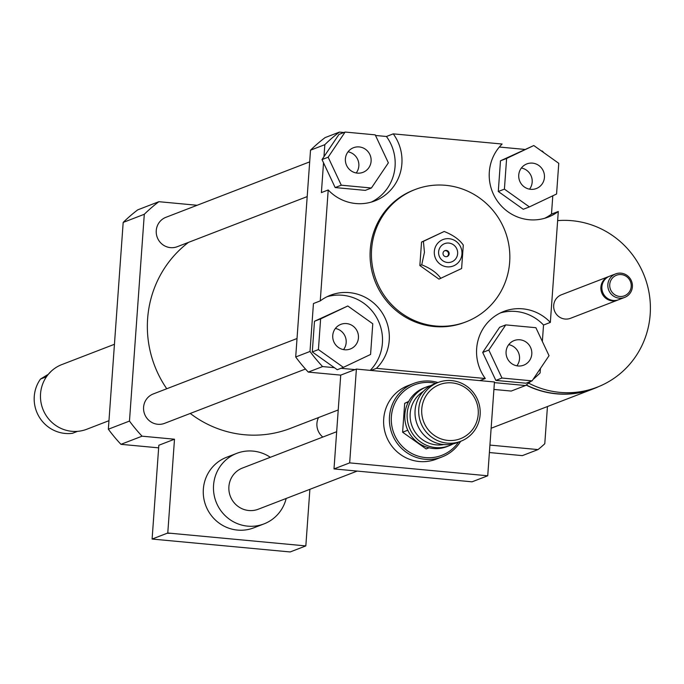 <?xml version="1.0" encoding="UTF-8"?>
<svg xmlns="http://www.w3.org/2000/svg" width="684" height="684" viewBox="0 0 684 684"><rect width="100%" height="100%" fill="white"/><g stroke="black" fill="none" stroke-linecap="round" stroke-linejoin="round"><path stroke-width="1.03" d="M526.133 385.075A86.637 84.286 68.9 0 0 556.4 393.83A86.637 84.286 68.9 0 0 593.729 388.692A86.637 84.286 68.9 0 0 598.671 386.597M526.27 384.964A86.483 84.132 68.9 0 0 556.408 393.676A86.483 84.132 68.9 0 0 593.678 388.546L597.081 387.229A86.483 84.132 68.9 0 0 648.022 287.767A86.483 84.132 68.9 0 0 557.64 220.633M528.629 383.117A86.483 84.132 68.9 0 0 559.82 392.359A86.483 84.132 68.9 0 0 597.081 387.229M609.128 276.404A12.603 12.261 68.9 0 0 608.615 276.592L561.436 294.778A12.603 12.261 68.9 0 0 565.069 319.043A12.603 12.261 68.9 0 0 570.499 318.299L617.678 300.105A12.603 12.261 68.9 0 0 618.182 299.9M608.615 276.592A12.603 12.261 68.9 0 0 612.248 300.849A12.603 12.261 68.9 0 0 617.678 300.105M615.591 273.899L609.632 276.191A12.603 12.261 68.9 0 0 613.266 300.456A12.603 12.261 68.9 0 0 618.704 299.712L624.663 297.412A12.603 12.261 68.9 0 0 631.563 281.244A12.603 12.261 68.9 0 0 607.965 287.331A12.603 12.261 68.9 0 0 624.663 297.412M619.687 296.463A11.03 10.73 68.9 0 0 630.161 280.919A11.03 10.73 68.9 0 0 611.564 279.183A11.03 10.73 68.9 0 0 619.687 296.463M489.924 445.087L538.026 449.585A129.173 125.659 68.9 0 0 544.78 443.754L547.448 406.535M489.393 452.543L522.354 455.629L538.026 449.585M357.176 471.088L258.321 509.204A22.05 21.452 -111.1 0 1 230.363 496.345A22.05 21.452 -111.1 0 1 242.452 468.044L336.665 431.715M286.186 498.456A37.808 36.774 -111.1 0 1 263.981 523.901A37.808 36.774 -111.1 0 1 216.067 501.859A37.808 36.774 -111.1 0 1 236.784 453.347A37.808 36.774 -111.1 0 1 270.317 457.297M263.981 523.901L253.764 527.843A37.808 36.774 -111.1 0 1 205.85 505.792A37.808 36.774 -111.1 0 1 226.566 457.288L236.784 453.347M305.833 545.918L290.161 551.954L152.105 539.052L167.777 533.007L305.833 545.918L309.886 489.316M197.129 205.277L158.876 201.695A157.525 153.242 68.9 0 0 144.298 214.272L129.473 421.07A157.525 153.242 68.9 0 0 142.067 436.187L174.497 439.214L158.833 445.258L152.105 539.052M174.497 439.214L167.777 533.007M142.067 436.187L120.948 444.326L158.645 447.849M357.322 173.12A13.193 12.834 -111.1 0 1 353.517 147.71A13.193 12.834 -111.1 0 1 370.232 155.413A13.193 12.834 -111.1 0 1 357.322 173.12M356.202 172.966A13.193 12.834 68.9 0 0 348.045 151.814M518.746 175.027A13.193 12.834 -111.1 0 1 543.566 171.607A13.193 12.834 -111.1 0 1 536.341 188.536A13.193 12.834 -111.1 0 1 518.746 175.027M529.536 189.169A13.193 12.834 68.9 0 0 521.379 168.016M519.866 339.777A13.193 12.834 -111.1 0 1 523.67 365.188A13.193 12.834 -111.1 0 1 506.955 357.493A13.193 12.834 -111.1 0 1 519.866 339.777M516.873 365.812A13.193 12.834 68.9 0 0 508.716 344.659M375.217 134.859L388.367 162.843L371.403 188.006L341.299 185.193L328.149 157.209L345.104 132.046L375.217 134.859M341.299 185.193L335.169 187.561L365.273 190.374L371.403 188.006M335.169 187.561L322.019 159.577L328.149 157.209M322.019 159.577L338.973 134.406L345.104 132.046M556.571 194.008L529.39 206.91L504.416 189.135L506.613 158.449L533.794 145.538L558.768 163.322L556.571 194.008M504.416 189.135L498.285 191.494L523.26 209.278L529.39 206.91M498.285 191.494L500.483 160.808L506.613 158.449M500.483 160.808L533.794 145.538M501.971 378.038L488.821 350.063L505.775 324.891L535.888 327.704L549.038 355.689L532.084 380.86L501.971 378.038L495.84 380.407L482.69 352.422L488.821 350.063M482.69 352.422L499.645 327.26L505.775 324.891M495.84 380.407L525.945 383.22L532.084 380.86M358.442 337.879A13.193 12.834 -111.1 0 1 333.621 341.29A13.193 12.834 -111.1 0 1 340.846 324.361A13.193 12.834 -111.1 0 1 358.442 337.879M343.539 349.609A13.193 12.834 68.9 0 0 335.382 328.465M320.616 318.889L347.797 305.987L372.771 323.771L370.574 354.457L343.394 367.359L318.419 349.584L320.616 318.889L314.486 321.258L347.797 305.987M318.419 349.584L312.289 351.944L337.263 369.728L343.394 367.359M312.289 351.944L314.486 321.258M323.968 156.679L324.832 144.666A157.525 153.242 -111.1 0 1 339.409 132.089L343.907 132.508M375.499 135.466L386.434 136.484L393.249 133.859A44.109 42.904 -111.1 0 1 374.806 200.916A44.109 42.904 -111.1 0 1 328.209 189.972L321.394 192.597L323.532 162.801M371.344 202.079A44.109 42.904 68.9 0 0 386.434 136.484M544.678 218.281A44.109 42.904 68.9 0 0 551.484 214.101L558.298 211.476A44.109 42.904 -111.1 0 1 548.14 217.119A44.109 42.904 -111.1 0 1 496.174 199.249A44.109 42.904 -111.1 0 1 502.107 144.033L393.249 133.859M541.42 150.967L542.326 151.053A157.525 153.242 -111.1 0 1 543.874 152.72M552.792 195.804L551.484 214.101M499.329 147.034L524.534 149.394M479.852 380.62L485.298 378.517A44.109 42.904 -111.1 0 1 503.74 311.459A44.109 42.904 -111.1 0 1 550.346 322.403L543.532 325.037A44.109 42.904 68.9 0 0 500.397 312.921M540.42 368.488L540.095 372.968A157.525 153.242 -111.1 0 1 532.998 379.5M530.81 381.347A157.525 153.242 -111.1 0 1 525.517 385.537L494.404 382.63M543.532 325.037L542.352 341.461M340.726 375.123L333.997 468.916L349.669 462.88L356.39 369.078L340.726 375.123L308.287 372.096A157.525 153.242 -111.1 0 1 295.702 356.98L310.519 150.181L324.832 144.666M295.702 356.98L310.006 351.465L313.443 303.534L320.257 300.9L328.209 189.972M310.519 150.181A157.525 153.242 -111.1 0 1 325.097 137.604L339.409 132.089M485.298 378.517L376.439 368.343L370.993 370.446M355.03 369.608L340.974 368.291M334.391 367.676L322.6 366.573A157.525 153.242 -111.1 0 1 310.006 351.465M308.287 372.096L322.6 366.573M525.517 385.537L511.213 391.06L493.916 389.444M370.224 370.377A44.109 42.904 68.9 0 0 376.311 316.991A44.109 42.904 68.9 0 0 327.055 296.719M320.257 300.9A44.109 42.904 -111.1 0 1 330.406 295.257A44.109 42.904 -111.1 0 1 382.373 313.127A44.109 42.904 -111.1 0 1 376.439 368.343M444.19 231.474L423.405 241.349L424.448 252.353L421.72 264.811L419.856 265.529L438.957 279.132L461.606 268.538L463.29 245.069C459.46 239.562 453.09 235.031 444.19 231.474L421.541 242.068L419.856 265.529M423.405 241.349L421.541 242.068M421.72 264.811C430.629 268.367 436.99 272.899 440.821 278.405M444.617 250.772A3.146 3.061 -111.1 0 1 446.874 256.611M443.018 253.277A3.146 3.061 -111.1 0 1 448.943 252.456A3.146 3.061 -111.1 0 1 447.216 256.5A3.146 3.061 -111.1 0 1 443.018 253.277M438.615 251.883A9.773 9.499 -111.1 0 1 453.492 244.821A9.773 9.499 -111.1 0 1 452.286 261.613A9.773 9.499 -111.1 0 1 438.615 251.883M434.323 251.481A14.176 13.791 -111.1 0 1 455.903 241.23A14.176 13.791 -111.1 0 1 454.159 265.606A14.176 13.791 -111.1 0 1 434.323 251.481M371.609 249.215A70.888 68.956 -111.1 0 1 415.137 189.519A70.888 68.956 -111.1 0 1 504.98 230.85A70.888 68.956 -111.1 0 1 466.137 321.805A70.888 68.956 -111.1 0 1 371.609 249.215M466.137 321.805L464.778 322.326A70.888 68.956 -111.1 0 1 370.249 249.737A70.888 68.956 -111.1 0 1 413.769 190.049L415.137 189.519M558.298 211.476L550.346 322.403M338.229 409.955L290.469 428.372A107.123 104.207 -111.1 0 1 190.255 413.452M166.759 388.751A107.123 104.207 -111.1 0 1 188.502 242.367M322.822 437.059A15.749 15.322 -111.1 0 1 318.513 417.556M307.193 196.599L177.259 246.702A15.749 15.322 -111.1 0 1 157.294 237.51A15.749 15.322 -111.1 0 1 165.93 217.307L309.681 161.869M305.474 369.027L164.596 423.345A15.749 15.322 -111.1 0 1 144.632 414.162A15.749 15.322 -111.1 0 1 153.267 393.95L297.018 338.52M158.876 201.695L137.758 209.843A157.525 153.242 68.9 0 0 123.18 222.42L108.354 429.21A157.525 153.242 68.9 0 0 120.948 444.326M144.298 214.272L123.18 222.42M129.473 421.07L108.354 429.21M333.997 468.916L472.054 481.818L487.726 475.782L349.669 462.88M356.39 369.078L494.446 381.98L487.726 475.782M437.965 382.536A39.381 38.313 68.9 0 0 413.683 383.45A39.381 38.313 68.9 0 0 392.103 433.981A39.381 38.313 68.9 0 0 442.018 456.946A39.381 38.313 68.9 0 0 460.631 441.325M435.828 383.356A37.808 36.774 68.9 0 0 393.411 406.792A37.808 36.774 68.9 0 0 411.323 453.253A37.808 36.774 68.9 0 0 458.494 442.146M413.683 383.45L407.886 385.682A39.381 38.313 68.9 0 0 386.315 436.212A39.381 38.313 68.9 0 0 436.23 459.178L442.018 456.946M443.796 444.574A28.984 28.198 -111.1 0 1 412.101 426.269A28.984 28.198 -111.1 0 1 423.302 391.419M430.587 385.699A31.507 30.652 68.9 0 0 426.525 386.939A31.507 30.652 68.9 0 0 409.271 427.363A31.507 30.652 68.9 0 0 449.2 445.729A31.507 30.652 68.9 0 0 453.039 443.925M449.2 445.729L446.883 446.626A31.507 30.652 -111.1 0 1 407.955 430.578A31.507 30.652 -111.1 0 1 424.217 387.837L426.525 386.939M460.777 441.266L457.1 442.685A31.507 30.652 -111.1 0 1 417.172 424.311A31.507 30.652 -111.1 0 1 434.434 383.895L438.111 382.476A31.507 30.652 68.9 0 0 420.848 422.9A31.507 30.652 68.9 0 0 460.777 441.266A31.507 30.652 68.9 0 0 480.023 415.881A31.507 30.652 68.9 0 0 466.727 386.229A31.507 30.652 68.9 0 0 438.111 382.476M465.889 388.067A28.984 28.198 -111.1 0 1 462.316 437.888A28.984 28.198 -111.1 0 1 421.763 409.023A28.984 28.198 -111.1 0 1 465.889 388.067M429.099 447.798L426.123 448.943L402.611 432.211L404.68 403.329L408.433 401.884M402.611 432.211L407.784 430.219M404.68 403.329L408.681 401.431M51.386 371.07L45.708 377.046L40.501 379.056A34.183 33.251 -111.1 0 0 39.031 416.676A34.183 33.251 -111.1 0 0 72.47 433.297L77.523 431.347M40.501 379.056L47.641 374.704M114.442 344.291L61.834 364.581A34.653 33.713 68.9 0 0 56.721 367.077A34.653 33.713 68.9 0 0 44.007 411.734A34.653 33.713 68.9 0 0 86.765 429.253L108.961 420.694M491.129 428.252L593.729 388.692"/></g></svg>
